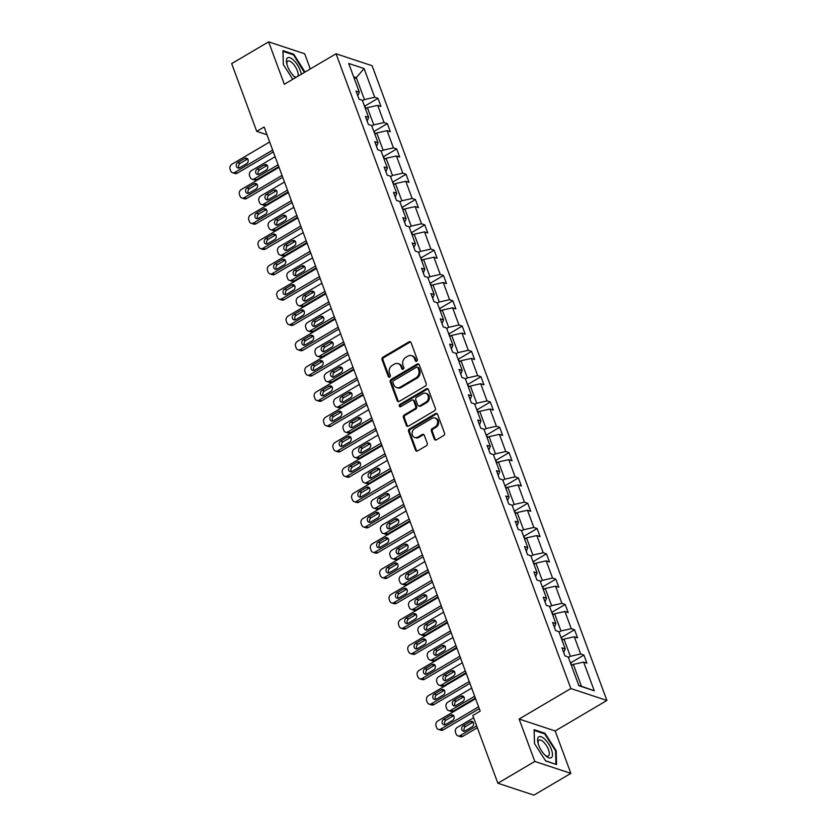 <?xml version="1.0" encoding="UTF-8"?>
<svg xmlns="http://www.w3.org/2000/svg" width="837" height="837" viewBox="0 0 837 837"><rect width="100%" height="100%" fill="white"/><g stroke="black" fill="none" stroke-linecap="round" stroke-linejoin="round"><path stroke-width="1.26" d="M416.7 361.207A1.287 1.078 -71.7 0 0 417.297 359.491L411.04 342.574A1.831 1.538 -71.7 0 0 409 341.841L382.886 357.232A1.831 1.538 -71.7 0 0 382.028 359.68L388.284 376.598A1.287 1.078 -71.7 0 0 390.314 375.394L389.508 373.208A5.869 4.907 -71.7 0 1 392.26 365.371L394.436 364.095A5.869 4.907 -71.7 0 1 398.171 363.614A5.869 4.907 -71.7 0 1 400.965 366.449L401.77 368.646A1.287 1.078 -71.7 0 0 403.811 367.443L402.995 365.256A5.869 4.907 -71.7 0 1 405.757 357.42L407.933 356.143A5.869 4.907 -71.7 0 1 411.658 355.662A5.869 4.907 -71.7 0 1 414.461 358.498L415.267 360.695A1.287 1.078 -71.7 0 0 416.7 361.207M434.298 439.122A1.831 1.538 -71.7 0 0 436.339 439.864L443.662 435.543A1.831 1.538 -71.7 0 0 444.531 433.095L437.573 414.305A1.831 1.538 -71.7 0 0 435.533 413.572L409.419 428.962A1.831 1.538 -71.7 0 0 408.561 431.411L415.508 450.191A1.831 1.538 -71.7 0 0 417.548 450.934L426.399 445.713A1.831 1.538 -71.7 0 0 427.257 443.275L424.286 435.23A1.831 1.538 -71.7 0 0 422.246 434.497L417.862 437.081A4.907 4.101 -71.7 0 1 414.744 437.479A4.907 4.101 -71.7 0 1 412.097 433.357A4.907 4.101 -71.7 0 1 414.702 428.565L431.902 418.427A4.907 4.101 -71.7 0 1 435.02 418.029A4.907 4.101 -71.7 0 1 437.667 422.151A4.907 4.101 -71.7 0 1 435.052 426.943L432.185 428.638A1.831 1.538 -71.7 0 0 431.327 431.086L434.298 439.122L435.271 439.446A1.831 1.538 -71.7 0 0 435.69 440.074M519.118 719.025L534.812 761.44L497.858 783.223L533.901 795.15L570.855 773.378L555.172 730.952L606.898 700.464L570.855 688.537L519.118 719.025L555.172 730.952M310.286 68.958L304.678 53.777L268.625 41.85L284.318 84.265L336.055 53.777L570.855 688.537M268.625 41.85L231.671 63.622L256.729 131.357L266.982 134.747M497.858 783.223L472.8 715.489L480.197 711.136L264.115 126.994L256.729 131.357M425.342 386.024A1.831 1.538 -71.7 0 0 426.211 383.576L419.264 364.786A1.831 1.538 -71.7 0 0 417.224 364.053L391.099 379.443A1.831 1.538 -71.7 0 0 390.241 381.892L397.188 400.672A1.831 1.538 -71.7 0 0 399.228 401.415L425.342 386.024M428.418 389.55L435.366 408.341A1.831 1.538 -71.7 0 1 434.508 410.779L408.393 426.169A1.831 1.538 -71.7 0 1 406.353 425.437L403.371 417.391A1.831 1.538 -71.7 0 1 404.24 414.953L414.828 408.707A1.831 1.538 -71.7 0 0 415.686 406.259L413.719 400.923A1.831 1.538 -71.7 0 0 411.678 400.191L400.651 406.688A1.287 1.078 -71.7 0 1 399.824 404.459L426.378 388.807A1.831 1.538 -71.7 0 1 428.418 389.55M534.812 761.44L570.855 773.378M578.869 685.702L568.25 656.993L564.985 655.915L561.983 647.807L565.247 648.884L558.886 631.684L555.622 630.606L552.629 622.498L555.894 623.575L549.532 606.386L546.268 605.297L543.265 597.189L546.53 598.267L540.168 581.077L536.904 579.999L533.901 571.88L537.166 572.968L530.804 555.768L527.54 554.69L524.537 546.582L527.802 547.66L521.451 530.47L518.187 529.382L515.184 521.273L518.448 522.351L512.087 505.161L508.823 504.083L505.82 495.964L509.084 497.052L502.723 479.852L499.459 478.774L496.456 470.666L499.72 471.744L493.359 454.543L490.095 453.466L487.103 445.357L490.367 446.435L484.006 429.245L480.741 428.157L477.739 420.048L481.003 421.137L474.642 403.936L471.377 402.859L468.375 394.75L471.639 395.828L465.278 378.627L462.014 377.55L459.021 369.441L462.275 370.519L455.924 353.329L452.66 352.241L449.657 344.133L452.922 345.21L446.56 328.02L443.296 326.943L440.293 318.824L443.558 319.912L437.196 302.712L433.932 301.634L430.929 293.525L434.194 294.603L427.833 277.413L424.568 276.325L421.576 268.217L424.84 269.294L418.479 252.104L415.215 251.027L412.212 242.908L415.476 243.996L409.115 226.796L405.851 225.718L402.848 217.61L406.112 218.687L399.751 201.487L396.487 200.409L393.495 192.301L396.759 193.378L390.398 176.188L387.133 175.1L384.131 166.992L387.395 168.07L381.034 150.88L377.769 149.802L374.767 141.694L378.031 142.771L371.67 125.571L368.406 124.493L365.403 116.385L368.667 117.462L362.306 100.273L359.052 99.184L356.049 91.076L359.314 92.154L348.694 63.445L364.085 68.54L374.704 97.249L377.968 98.337L380.971 106.445L377.707 105.368L384.068 122.558L387.332 123.635L390.324 131.754L387.071 130.666L393.421 147.867L396.686 148.944L399.688 157.053L396.424 155.975L402.785 173.165L406.05 174.253L409.052 182.361L405.788 181.284L412.149 198.474L415.414 199.551L418.416 207.67L415.152 206.582L421.513 223.782L424.777 224.86L427.77 232.968L424.505 231.891L430.867 249.091L434.131 250.169L437.134 258.277L433.869 257.2L440.231 274.39L443.495 275.478L446.498 283.586L443.233 282.508L449.595 299.698L452.859 300.776L455.851 308.895L452.587 307.807L458.948 325.007L462.212 326.085L465.215 334.193L461.951 333.116L468.312 350.305L471.576 351.394L474.579 359.502L471.315 358.424L477.676 375.614L480.94 376.692L483.943 384.811L480.679 383.723L487.04 400.923L490.294 402.001L493.296 410.109L490.032 409.031L496.393 426.232L499.658 427.309L502.66 435.418L499.396 434.34L505.757 451.53L509.022 452.618L512.024 460.727L508.76 459.639L515.121 476.839L518.385 477.917L521.378 486.025L518.113 484.947L524.475 502.148L527.739 503.225L530.742 511.334L527.477 510.256L533.839 527.446L537.103 528.534L540.106 536.643L536.841 535.565L543.203 552.755L546.467 553.832L549.459 561.951L546.205 560.863L552.556 578.064L555.82 579.141L558.823 587.25L555.559 586.172L561.92 603.362L565.184 604.45L568.187 612.558L564.923 611.481L571.284 628.671L574.548 629.748L577.551 637.867L574.287 636.779L580.648 653.979L583.912 655.057L586.904 663.166L583.64 662.088L594.27 690.797L578.869 685.702M606.898 700.464L372.099 65.715L336.055 53.777M562.045 640.232L563.981 639.091L570.342 656.281L568.407 657.422M570.342 656.281L580.648 653.979M563.981 639.091L574.287 636.779M563.719 652.504L565.247 648.884M552.692 614.923L554.617 613.783L560.978 630.972L559.043 632.113M560.978 630.972L571.284 628.671M554.617 613.783L564.923 611.481M554.366 627.195L555.894 623.575M543.328 589.614L545.264 588.474L551.625 605.674L549.689 606.815M551.625 605.674L561.92 603.362M545.264 588.474L555.559 586.172M545.002 601.887L546.53 598.267M533.964 564.305L535.9 563.175L542.261 580.365L540.325 581.506M542.261 580.365L552.556 578.064M535.9 563.175L546.205 560.863M535.638 576.578L537.166 572.968M524.6 539.007L526.536 537.867L532.897 555.057L530.961 556.197M532.897 555.057L543.203 552.755M526.536 537.867L536.841 535.565M526.285 551.28L527.802 547.66M515.247 513.698L517.182 512.558L523.543 529.758L521.608 530.899M523.543 529.758L533.839 527.446M517.182 512.558L527.477 510.256M516.921 525.971L518.448 522.351M505.883 488.389L507.818 487.249L514.18 504.449L512.244 505.59M514.18 504.449L524.475 502.148M507.818 487.249L518.113 484.947M507.557 500.662L509.084 497.052M496.519 463.091L498.454 461.951L504.816 479.141L502.88 480.281M504.816 479.141L515.121 476.839M498.454 461.951L508.76 459.639M498.193 475.364L499.72 471.744M487.165 437.782L489.101 436.642L495.452 453.832L493.527 454.972M495.452 453.832L505.757 451.53M489.101 436.642L499.396 434.34M488.839 450.055L490.367 446.435M477.801 412.474L479.737 411.333L486.098 428.534L484.163 429.674M486.098 428.534L496.393 426.232M479.737 411.333L490.032 409.031M479.475 424.746L481.003 421.137M468.438 387.175L470.373 386.035L476.734 403.225L474.799 404.365M476.734 403.225L487.04 400.923M470.373 386.035L480.679 383.723M470.112 399.437L471.639 395.828M459.074 361.866L461.009 360.726L467.37 377.916L465.435 379.056M467.37 377.916L477.676 375.614M461.009 360.726L471.315 358.424M460.758 374.139L462.275 370.519M449.72 336.558L451.656 335.417L458.017 352.618L456.081 353.758M458.017 352.618L468.312 350.305M451.656 335.417L461.951 333.116M451.394 348.83L452.922 345.21M440.356 311.249L442.292 310.108L448.653 327.309L446.717 328.449M448.653 327.309L458.948 325.007M442.292 310.108L452.587 307.807M442.03 323.521L443.558 319.912M430.992 285.951L432.928 284.81L439.289 302L437.353 303.14M439.289 302L449.595 299.698M432.928 284.81L443.233 282.508M432.666 298.223L434.194 294.603M421.639 260.642L423.574 259.501L429.936 276.702L428 277.842M429.936 276.702L440.231 274.39M423.574 259.501L433.869 257.2M423.313 272.914L424.84 269.294M412.275 235.333L414.21 234.193L420.572 251.393L418.636 252.533M420.572 251.393L430.867 249.091M414.21 234.193L424.505 231.891M413.949 247.606L415.476 243.996M402.911 210.035L404.846 208.894L411.208 226.084L409.272 227.225M411.208 226.084L421.513 223.782M404.846 208.894L415.152 206.582M404.585 222.307L406.112 218.687M393.557 184.726L395.482 183.585L401.844 200.775L399.908 201.916M401.844 200.775L412.149 198.474M395.482 183.585L405.788 181.284M395.231 196.998L396.759 193.378M384.193 159.417L386.129 158.277L392.49 175.477L390.555 176.617M392.49 175.477L402.785 173.165M386.129 158.277L396.424 155.975M385.867 171.69L387.395 168.07M374.83 134.119L376.765 132.978L383.126 150.168L381.191 151.309M383.126 150.168L393.421 147.867M376.765 132.978L387.071 130.666M376.504 146.381L378.031 142.771M365.466 108.81L367.401 107.67L373.762 124.859L371.827 126M373.762 124.859L384.068 122.558M367.401 107.67L377.707 105.368M367.15 121.083L368.667 117.462M354.365 78.793L356.3 77.653L364.409 99.561L362.473 100.702M364.409 99.561L374.704 97.249M364.085 68.54L356.3 77.653L353.622 76.774M578.754 685.398L581.443 686.288L573.345 664.39L571.409 665.53M357.786 95.774L359.314 92.154M573.345 664.39L583.64 662.088M594.27 690.797L581.443 686.288M365.068 105.943L377.968 98.337M374.421 131.242L387.332 123.635M383.785 156.55L396.686 148.944M393.149 181.859L406.05 174.253M402.503 207.157L415.414 199.551M411.867 232.466L424.777 224.86M421.231 257.775L434.131 250.169M430.584 283.073L443.495 275.478M439.948 308.382L452.859 300.776M449.312 333.691L462.212 326.085M458.676 359L471.576 351.394M468.029 384.298L480.94 376.692M477.393 409.607L490.294 402.001M486.757 434.916L499.658 427.309M496.111 460.214L509.022 452.618M505.475 485.523L518.385 477.917M514.839 510.832L527.739 503.225M524.203 536.14L537.103 528.534M533.556 561.439L546.467 553.832M542.92 586.747L555.82 579.141M552.284 612.056L565.184 604.45M561.637 637.355L574.548 629.748M571.001 662.663L583.912 655.057M305.013 72.066L293.787 54.238L282.927 50.638L283.293 64.501L292.793 79.274M544.971 733.275L534.111 729.676L534.477 743.538L545.693 760.99L556.553 764.579L556.187 750.726L544.971 733.275L544.207 733.725M416.418 361.322A1.287 1.078 -71.7 0 1 416.24 361.009L415.434 358.822A5.869 4.907 -71.7 0 0 412.631 355.987L411.658 355.662M398.171 363.614L399.144 363.938A5.869 4.907 -71.7 0 1 401.938 366.773L402.754 368.96A1.287 1.078 -71.7 0 0 402.921 369.274M410.622 341.946A1.831 1.538 -71.7 0 0 409.973 342.166L383.859 357.556A1.831 1.538 -71.7 0 0 383.001 359.994L389.257 376.912A1.287 1.078 -71.7 0 0 389.435 377.225M418.835 364.158A1.831 1.538 -71.7 0 0 418.197 364.377L392.072 379.768A1.831 1.538 -71.7 0 0 391.214 382.206L398.161 400.996A1.831 1.538 -71.7 0 0 398.59 401.624M417.872 367.736A1.287 1.078 -71.7 0 0 416.449 367.223L393.526 380.73A1.287 1.078 -71.7 0 0 392.919 382.446L393.777 384.748A5.869 4.907 -71.7 0 0 396.571 387.594A5.869 4.907 -71.7 0 0 400.306 387.112L415.968 377.874A5.869 4.907 -71.7 0 0 418.73 370.048L417.872 367.736L418.845 368.06A1.287 1.078 -71.7 0 0 418.238 367.443L417.265 367.119M396.571 387.594L397.544 387.908A5.869 4.907 -71.7 0 0 401.279 387.437L400.306 387.112M418.845 368.06L419.703 370.372A5.869 4.907 -71.7 0 1 416.941 378.198L401.279 387.437M412.84 400.034L413.813 400.358A1.831 1.538 -71.7 0 1 414.692 401.247L416.669 406.583A1.831 1.538 -71.7 0 1 415.801 409.031L405.213 415.267A1.831 1.538 -71.7 0 0 404.355 417.715L407.326 425.761A1.831 1.538 -71.7 0 0 407.745 426.389M428 388.923A1.831 1.538 -71.7 0 0 427.351 389.132L400.797 404.784A1.287 1.078 -71.7 0 0 400.368 406.803M425.824 402.231A4.907 4.101 -71.7 0 0 428.429 397.429A4.907 4.101 -71.7 0 0 425.782 393.306A4.907 4.101 -71.7 0 0 422.664 393.714L416.606 397.282A1.831 1.538 -71.7 0 0 415.748 399.73L417.726 405.066A1.831 1.538 -71.7 0 0 419.766 405.799L425.824 402.231L426.797 402.555A4.907 4.101 -71.7 0 0 429.402 397.753A4.907 4.101 -71.7 0 0 426.765 393.631L425.782 393.306M418.594 405.945L419.567 406.269A1.831 1.538 -71.7 0 0 420.739 406.123L419.766 405.799M426.797 402.555L420.739 406.123M435.02 418.029L435.993 418.354A4.907 4.101 -71.7 0 1 438.64 422.476A4.907 4.101 -71.7 0 1 436.025 427.268L433.158 428.962A1.831 1.538 -71.7 0 0 432.3 431.4L435.271 439.446M414.744 437.479L415.717 437.803A4.907 4.101 -71.7 0 0 418.835 437.406L417.862 437.081M423.867 434.602A1.831 1.538 -71.7 0 0 423.219 434.811L418.835 437.406M437.155 413.677A1.831 1.538 -71.7 0 0 436.506 413.897L410.392 429.287A1.831 1.538 -71.7 0 0 409.534 431.735L416.481 450.515A1.831 1.538 -71.7 0 0 416.899 451.143M304.386 72.055L305.003 71.689M293.034 54.687L293.787 54.238M555.569 751.092L556.187 750.726M278.104 164.816L254.343 178.825A3.735 3.128 -71.7 0 1 251.968 179.128A3.735 3.128 -71.7 0 1 250.179 177.329L249.583 175.707A3.735 3.128 -71.7 0 1 251.341 170.717L275.111 156.707M278.784 166.657L256.771 179.631A3.735 3.128 108.3 0 1 254.396 179.934L251.968 179.128M366.01 108.496L363.99 104.813M267.285 165.423A2.992 2.501 -71.7 0 0 266.731 165.663L259.637 169.848A2.992 2.501 -71.7 0 0 258.57 174.473M259.125 174.232L266.218 170.047A2.992 2.501 -71.7 0 0 264.293 164.858L257.2 169.043A2.992 2.501 -71.7 0 0 259.125 174.232M272.663 150.095L234.852 172.38A3.735 3.128 -71.7 0 1 232.477 172.684A3.735 3.128 -71.7 0 1 230.698 170.874L230.102 169.252A3.735 3.128 -71.7 0 1 231.849 164.261L269.66 141.987M232.477 172.684L234.915 173.489A3.735 3.128 108.3 0 0 237.29 173.186L273.343 151.936M239.633 167.777A2.992 2.501 108.3 0 1 237.718 162.587L244.812 158.413A2.992 2.501 108.3 0 1 246.727 163.602L239.633 167.777M239.089 168.028A2.992 2.501 108.3 0 1 240.146 163.393L247.25 159.218A2.992 2.501 108.3 0 1 247.794 158.967M287.468 190.125L263.697 204.134A3.735 3.128 -71.7 0 1 261.322 204.437A3.735 3.128 -71.7 0 1 259.543 202.627L258.947 201.006A3.735 3.128 -71.7 0 1 260.705 196.025L284.465 182.016M288.148 191.966L266.135 204.939A3.735 3.128 108.3 0 1 263.76 205.243L261.322 204.437M375.363 133.794L373.354 130.122M276.639 190.721A2.992 2.501 -71.7 0 0 276.095 190.972L269.001 195.157A2.992 2.501 -71.7 0 0 267.934 199.781M268.478 199.541L275.572 195.356A2.992 2.501 -71.7 0 0 273.657 190.166L266.564 194.341A2.992 2.501 -71.7 0 0 268.478 199.541M296.832 215.433L273.061 229.443A3.735 3.128 -71.7 0 1 270.686 229.746A3.735 3.128 -71.7 0 1 268.907 227.936L268.3 226.314A3.735 3.128 -71.7 0 1 270.058 221.324L293.829 207.325M297.512 217.275L275.499 230.248A3.735 3.128 108.3 0 1 273.124 230.552L270.686 229.746M384.727 159.103L382.718 155.431M286.003 216.03A2.992 2.501 -71.7 0 0 285.448 216.281L278.355 220.455A2.992 2.501 -71.7 0 0 277.298 225.09M277.842 224.839L284.936 220.665A2.992 2.501 -71.7 0 0 283.021 215.475L275.928 219.65A2.992 2.501 -71.7 0 0 277.842 224.839M282.017 175.404L244.216 197.678A3.735 3.128 -71.7 0 1 241.841 197.992A3.735 3.128 -71.7 0 1 240.062 196.182L239.455 194.561A3.735 3.128 -71.7 0 1 241.213 189.57L279.024 167.295M241.841 197.992L244.278 198.798A3.735 3.128 108.3 0 0 246.653 198.484L282.697 177.245M248.997 193.085A2.992 2.501 108.3 0 1 247.072 187.896L254.176 183.711A2.992 2.501 108.3 0 1 256.091 188.9L248.997 193.085M248.443 193.326A2.992 2.501 108.3 0 1 249.51 188.702L256.603 184.517A2.992 2.501 108.3 0 1 257.158 184.276M291.381 200.713L253.58 222.987A3.735 3.128 -71.7 0 1 251.205 223.291A3.735 3.128 -71.7 0 1 249.416 221.491L248.819 219.859A3.735 3.128 -71.7 0 1 250.577 214.879L288.378 192.594M251.205 223.291L253.632 224.096A3.735 3.128 108.3 0 0 256.007 223.793L292.061 202.554M258.361 218.394A2.992 2.501 108.3 0 1 256.436 213.205L263.529 209.02A2.992 2.501 108.3 0 1 265.455 214.209L258.361 218.394M257.806 218.635A2.992 2.501 108.3 0 1 258.874 214.01L265.967 209.825A2.992 2.501 108.3 0 1 266.511 209.585M301.205 74.315A12.147 4.823 59.5 0 0 293.641 60.18A12.147 4.823 59.5 0 0 286.652 63.162A12.147 4.823 59.5 0 0 294.069 76.355A12.147 4.823 59.5 0 0 294.833 77.035A12.147 4.823 59.5 0 0 295.587 77.632M297.784 76.334A9.197 3.651 59.5 0 0 292.343 62.942A9.197 3.651 59.5 0 0 287.834 61.132A9.197 3.651 59.5 0 0 286.913 64.292M283.335 64.554L282.99 51.36L293.505 54.844L304.396 72.442M293.975 76.261A9.197 3.651 59.5 0 0 296.308 77.203M544.824 739.217A12.147 4.823 59.5 0 0 537.835 742.199A12.147 4.823 59.5 0 0 545.253 755.382A12.147 4.823 59.5 0 0 546.017 756.073A12.147 4.823 59.5 0 0 552.451 753.97A12.147 4.823 59.5 0 0 544.824 739.217M545.159 755.298A9.197 3.651 59.5 0 0 548.361 756.02A9.197 3.651 59.5 0 0 548.622 750.067A9.197 3.651 59.5 0 0 543.527 741.98A9.197 3.651 59.5 0 0 539.018 740.17A9.197 3.651 59.5 0 0 538.097 743.319M555.737 764.307L545.567 760.791M534.519 743.591L534.173 730.398L544.688 733.882L555.559 750.789L555.904 764.212M306.185 240.742L282.425 254.741A3.735 3.128 -71.7 0 1 280.05 255.044A3.735 3.128 -71.7 0 1 278.271 253.245L277.664 251.623A3.735 3.128 -71.7 0 1 279.422 246.633L303.193 232.623M306.865 242.573L284.862 255.547A3.735 3.128 108.3 0 1 282.487 255.85L280.05 255.044M394.091 184.412L392.072 180.729M295.367 241.338A2.992 2.501 -71.7 0 0 294.812 241.579L287.719 245.764A2.992 2.501 -71.7 0 0 286.652 250.389M287.206 250.148L294.3 245.963A2.992 2.501 -71.7 0 0 292.375 240.774L285.281 244.959A2.992 2.501 -71.7 0 0 287.206 250.148M300.745 226.011L262.933 248.296A3.735 3.128 -71.7 0 1 260.558 248.599A3.735 3.128 -71.7 0 1 258.779 246.789L258.183 245.168A3.735 3.128 -71.7 0 1 259.941 240.188L297.742 217.902M260.558 248.599L262.996 249.405A3.735 3.128 108.3 0 0 265.371 249.102L301.425 227.852M267.714 243.703A2.992 2.501 108.3 0 1 265.8 238.503L272.893 234.329A2.992 2.501 108.3 0 1 274.808 239.518L267.714 243.703M267.17 243.944A2.992 2.501 108.3 0 1 268.238 239.309L275.331 235.134A2.992 2.501 108.3 0 1 275.875 234.883M315.549 266.04L291.778 280.05A3.735 3.128 -71.7 0 1 289.403 280.353A3.735 3.128 -71.7 0 1 287.625 278.543L287.028 276.921A3.735 3.128 -71.7 0 1 288.786 271.941L312.546 257.932M316.229 267.882L294.216 280.855A3.735 3.128 108.3 0 1 291.841 281.159L289.403 280.353M403.455 209.71L401.436 206.038M304.72 266.647A2.992 2.501 -71.7 0 0 304.176 266.888L297.083 271.073A2.992 2.501 -71.7 0 0 296.016 275.697M296.56 275.457L303.664 271.272A2.992 2.501 -71.7 0 0 301.738 266.082L294.645 270.267A2.992 2.501 -71.7 0 0 296.56 275.457M310.108 251.32L272.297 273.594A3.735 3.128 -71.7 0 1 269.922 273.908A3.735 3.128 -71.7 0 1 268.143 272.098L267.537 270.477A3.735 3.128 -71.7 0 1 269.294 265.486L307.106 243.211M269.922 273.908L272.36 274.714A3.735 3.128 108.3 0 0 274.735 274.41L310.789 253.161M277.078 269.001A2.992 2.501 108.3 0 1 275.153 263.812L282.257 259.627A2.992 2.501 108.3 0 1 284.172 264.827L277.078 269.001M276.534 269.252A2.992 2.501 108.3 0 1 277.591 264.618L284.685 260.443A2.992 2.501 108.3 0 1 285.239 260.192M324.913 291.349L301.142 305.359A3.735 3.128 -71.7 0 1 298.767 305.662A3.735 3.128 -71.7 0 1 296.989 303.852L296.392 302.23A3.735 3.128 -71.7 0 1 298.139 297.24L321.91 283.241M325.593 293.191L303.58 306.164A3.735 3.128 108.3 0 1 301.205 306.468L298.767 305.662M412.808 235.019L410.8 231.347M314.084 291.946A2.992 2.501 -71.7 0 0 313.54 292.197L306.436 296.371A2.992 2.501 -71.7 0 0 305.379 301.006M305.923 300.755L313.017 296.58A2.992 2.501 -71.7 0 0 311.102 291.391L304.009 295.566A2.992 2.501 -71.7 0 0 305.923 300.755M319.462 276.628L281.661 298.903A3.735 3.128 -71.7 0 1 279.286 299.207A3.735 3.128 -71.7 0 1 277.497 297.407L276.901 295.785A3.735 3.128 -71.7 0 1 278.658 290.795L316.459 268.51M279.286 299.207L281.724 300.012A3.735 3.128 108.3 0 0 284.099 299.709L320.142 278.47M286.442 294.31A2.992 2.501 108.3 0 1 284.517 289.121L291.611 284.936A2.992 2.501 108.3 0 1 293.536 290.125L286.442 294.31M285.888 294.551A2.992 2.501 108.3 0 1 286.955 289.926L294.049 285.741A2.992 2.501 108.3 0 1 294.603 285.501M334.277 316.658L310.506 330.657A3.735 3.128 -71.7 0 1 308.131 330.971A3.735 3.128 -71.7 0 1 306.352 329.161L305.746 327.539A3.735 3.128 -71.7 0 1 307.503 322.548L331.274 308.539M334.957 318.499L312.944 331.462A3.735 3.128 108.3 0 1 310.569 331.776L308.131 330.971M422.172 260.328L420.164 256.656M323.448 317.254A2.992 2.501 -71.7 0 0 322.894 317.495L315.8 321.68A2.992 2.501 -71.7 0 0 314.733 326.304M315.287 326.064L322.381 321.879A2.992 2.501 -71.7 0 0 320.456 316.689L313.362 320.874A2.992 2.501 -71.7 0 0 315.287 326.064M328.826 301.927L291.014 324.212A3.735 3.128 -71.7 0 1 288.639 324.515A3.735 3.128 -71.7 0 1 286.861 322.705L286.264 321.084A3.735 3.128 -71.7 0 1 288.022 316.104L325.823 293.818M288.639 324.515L291.077 325.321A3.735 3.128 108.3 0 0 293.452 325.018L329.506 303.768M295.796 319.619A2.992 2.501 108.3 0 1 293.881 314.419L300.975 310.245A2.992 2.501 108.3 0 1 302.9 315.434L295.796 319.619M295.252 319.86A2.992 2.501 108.3 0 1 296.319 315.235L303.412 311.05A2.992 2.501 108.3 0 1 303.957 310.809M343.63 341.956L319.87 355.966A3.735 3.128 -71.7 0 1 317.495 356.269A3.735 3.128 -71.7 0 1 315.706 354.469L315.11 352.837A3.735 3.128 -71.7 0 1 316.867 347.857L340.628 333.848M344.31 343.798L322.297 356.771A3.735 3.128 108.3 0 1 319.922 357.075L317.495 356.269M431.536 285.626L429.517 281.954M332.802 342.563A2.992 2.501 -71.7 0 0 332.258 342.804L325.164 346.989A2.992 2.501 -71.7 0 0 324.097 351.613M324.651 351.373L331.745 347.188A2.992 2.501 -71.7 0 0 329.82 341.998L322.726 346.183A2.992 2.501 -71.7 0 0 324.651 351.373M338.19 327.236L300.378 349.521A3.735 3.128 -71.7 0 1 298.003 349.824A3.735 3.128 -71.7 0 1 296.225 348.014L295.628 346.392A3.735 3.128 -71.7 0 1 297.376 341.402L335.187 319.127M298.003 349.824L300.441 350.63A3.735 3.128 108.3 0 0 302.816 350.326L338.87 329.077M305.16 344.917A2.992 2.501 108.3 0 1 303.245 339.728L310.339 335.553A2.992 2.501 108.3 0 1 312.253 340.743L305.16 344.917M304.616 345.168A2.992 2.501 108.3 0 1 305.672 340.533L312.776 336.359A2.992 2.501 108.3 0 1 313.32 336.108M352.994 367.265L329.223 381.274A3.735 3.128 -71.7 0 1 326.848 381.578A3.735 3.128 -71.7 0 1 325.07 379.768L324.474 378.146A3.735 3.128 -71.7 0 1 326.231 373.166L349.992 359.157M353.674 369.107L331.661 382.08A3.735 3.128 108.3 0 1 329.286 382.383L326.848 381.578M440.89 310.935L438.881 307.263M342.166 367.861A2.992 2.501 -71.7 0 0 341.622 368.113L334.528 372.287A2.992 2.501 -71.7 0 0 333.461 376.922M334.005 376.681L341.098 372.496A2.992 2.501 -71.7 0 0 339.184 367.307L332.09 371.482A2.992 2.501 -71.7 0 0 334.005 376.681M347.543 352.544L309.742 374.819A3.735 3.128 -71.7 0 1 307.367 375.122A3.735 3.128 -71.7 0 1 305.589 373.323L304.982 371.701A3.735 3.128 -71.7 0 1 306.74 366.711L344.551 344.436M307.367 375.122L309.805 375.939A3.735 3.128 108.3 0 0 312.18 375.625L348.223 354.386M314.524 370.226A2.992 2.501 108.3 0 1 312.599 365.037L319.692 360.852A2.992 2.501 108.3 0 1 321.617 366.041L314.524 370.226M313.969 370.467A2.992 2.501 108.3 0 1 315.036 365.842L322.13 361.657A2.992 2.501 108.3 0 1 322.684 361.417M362.358 392.574L338.587 406.583A3.735 3.128 -71.7 0 1 336.212 406.887A3.735 3.128 -71.7 0 1 334.434 405.077L333.827 403.455A3.735 3.128 -71.7 0 1 335.585 398.464L359.355 384.465M363.038 394.415L341.025 407.389A3.735 3.128 108.3 0 1 338.65 407.692L336.212 406.887M450.254 336.244L448.245 332.571M351.53 393.17A2.992 2.501 -71.7 0 0 350.975 393.421L343.881 397.596A2.992 2.501 -71.7 0 0 342.825 402.231M343.369 401.98L350.462 397.805A2.992 2.501 -71.7 0 0 348.548 392.605L341.444 396.79A2.992 2.501 -71.7 0 0 343.369 401.98M371.712 417.883L347.951 431.882A3.735 3.128 -71.7 0 1 345.576 432.185A3.735 3.128 -71.7 0 1 343.787 430.385L343.191 428.764A3.735 3.128 -71.7 0 1 344.949 423.773L368.719 409.764M372.392 419.714L350.389 432.687A3.735 3.128 108.3 0 1 348.014 432.991L345.576 432.185M459.618 361.553L457.598 357.87M360.893 418.479A2.992 2.501 -71.7 0 0 360.339 418.72L353.245 422.905A2.992 2.501 -71.7 0 0 352.178 427.529M352.733 427.288L359.826 423.103A2.992 2.501 -71.7 0 0 357.901 417.914L350.808 422.099A2.992 2.501 -71.7 0 0 352.733 427.288M381.076 443.181L357.305 457.19A3.735 3.128 -71.7 0 1 354.93 457.494A3.735 3.128 -71.7 0 1 353.151 455.684L352.555 454.062A3.735 3.128 -71.7 0 1 354.313 449.082L378.073 435.073M381.756 445.022L359.743 457.996A3.735 3.128 108.3 0 1 357.368 458.299L354.93 457.494M468.982 386.851L466.962 383.179M370.247 443.788A2.992 2.501 -71.7 0 0 369.703 444.028L362.609 448.213A2.992 2.501 -71.7 0 0 361.542 452.838M362.086 452.597L369.19 448.412A2.992 2.501 -71.7 0 0 367.265 443.223L360.172 447.397A2.992 2.501 -71.7 0 0 362.086 452.597M390.44 468.49L366.669 482.499A3.735 3.128 -71.7 0 1 364.294 482.803A3.735 3.128 -71.7 0 1 362.515 480.993L361.919 479.371A3.735 3.128 -71.7 0 1 363.666 474.38L387.437 460.381M391.12 470.331L369.107 483.305A3.735 3.128 108.3 0 1 366.732 483.608L364.294 482.803M478.335 412.16L476.326 408.487M379.611 469.086A2.992 2.501 -71.7 0 0 379.067 469.337L371.963 473.512A2.992 2.501 -71.7 0 0 370.906 478.147M371.45 477.896L378.544 473.721A2.992 2.501 -71.7 0 0 376.629 468.532L369.535 472.706A2.992 2.501 -71.7 0 0 371.45 477.896M399.793 493.799L376.033 507.797A3.735 3.128 -71.7 0 1 373.658 508.101A3.735 3.128 -71.7 0 1 371.879 506.301L371.272 504.68A3.735 3.128 -71.7 0 1 373.03 499.689L396.801 485.68M400.484 495.64L378.47 508.603A3.735 3.128 108.3 0 1 376.095 508.917L373.658 508.101M487.699 437.469L485.68 433.786M388.975 494.395A2.992 2.501 -71.7 0 0 388.42 494.636L381.327 498.821A2.992 2.501 -71.7 0 0 380.26 503.445M380.814 503.204L387.908 499.019A2.992 2.501 -71.7 0 0 385.983 493.83L378.889 498.015A2.992 2.501 -71.7 0 0 380.814 503.204M409.157 519.097L385.397 533.106A3.735 3.128 -71.7 0 1 383.022 533.41A3.735 3.128 -71.7 0 1 381.233 531.6L380.636 529.978A3.735 3.128 -71.7 0 1 382.394 524.998L406.154 510.988M409.837 520.938L387.824 533.912A3.735 3.128 108.3 0 1 385.449 534.215L383.022 533.41M497.063 462.767L495.044 459.094M398.328 519.704A2.992 2.501 -71.7 0 0 397.784 519.944L390.691 524.129A2.992 2.501 -71.7 0 0 389.623 528.754M390.178 528.513L397.272 524.328A2.992 2.501 -71.7 0 0 395.346 519.139L388.253 523.324A2.992 2.501 -71.7 0 0 390.178 528.513M418.521 544.406L394.75 558.415A3.735 3.128 -71.7 0 1 392.375 558.718A3.735 3.128 -71.7 0 1 390.597 556.908L390 555.287A3.735 3.128 -71.7 0 1 391.747 550.307L415.518 536.297M419.201 546.247L397.188 559.221A3.735 3.128 108.3 0 1 394.813 559.524L392.375 558.718M506.416 488.076L504.408 484.403M407.692 545.002A2.992 2.501 -71.7 0 0 407.148 545.253L400.055 549.428A2.992 2.501 -71.7 0 0 398.987 554.063M399.531 553.812L406.625 549.637A2.992 2.501 -71.7 0 0 404.71 544.448L397.617 548.622A2.992 2.501 -71.7 0 0 399.531 553.812M427.885 569.715L404.114 583.713A3.735 3.128 -71.7 0 1 401.739 584.027A3.735 3.128 -71.7 0 1 399.96 582.217L399.354 580.596A3.735 3.128 -71.7 0 1 401.111 575.605L424.882 561.606M428.565 571.556L406.552 584.519A3.735 3.128 108.3 0 1 404.177 584.833L401.739 584.027M515.78 513.384L513.772 509.712M417.056 570.311A2.992 2.501 -71.7 0 0 416.502 570.552L409.408 574.737A2.992 2.501 -71.7 0 0 408.341 579.371M408.895 579.12L415.989 574.946A2.992 2.501 -71.7 0 0 414.074 569.746L406.97 573.931A2.992 2.501 -71.7 0 0 408.895 579.12M437.238 595.013L413.478 609.022A3.735 3.128 -71.7 0 1 411.103 609.326A3.735 3.128 -71.7 0 1 409.314 607.526L408.718 605.904A3.735 3.128 -71.7 0 1 410.475 600.914L434.246 586.904M437.918 596.854L415.905 609.828A3.735 3.128 108.3 0 1 413.53 610.131L411.103 609.326M525.144 538.693L523.125 535.01M426.42 595.62A2.992 2.501 -71.7 0 0 425.866 595.86L418.772 600.045A2.992 2.501 -71.7 0 0 417.705 604.67M418.259 604.429L425.353 600.244A2.992 2.501 -71.7 0 0 423.428 595.055L416.334 599.24A2.992 2.501 -71.7 0 0 418.259 604.429M446.602 620.322L422.831 634.331A3.735 3.128 -71.7 0 1 420.456 634.634A3.735 3.128 -71.7 0 1 418.678 632.824L418.082 631.203A3.735 3.128 -71.7 0 1 419.839 626.222L443.6 612.213M447.282 622.163L425.269 635.137A3.735 3.128 108.3 0 1 422.894 635.44L420.456 634.634M534.498 563.992L532.489 560.319M435.774 620.918A2.992 2.501 -71.7 0 0 435.23 621.169L428.136 625.344A2.992 2.501 -71.7 0 0 427.069 629.979M427.613 629.738L434.706 625.553A2.992 2.501 -71.7 0 0 432.792 620.363L425.698 624.538A2.992 2.501 -71.7 0 0 427.613 629.738M356.907 377.853L319.106 400.128A3.735 3.128 -71.7 0 1 316.731 400.431A3.735 3.128 -71.7 0 1 314.942 398.621L314.346 397A3.735 3.128 -71.7 0 1 316.104 392.019L353.905 369.734M316.731 400.431L319.159 401.237A3.735 3.128 108.3 0 0 321.534 400.933L357.587 379.684M323.888 395.535A2.992 2.501 108.3 0 1 321.963 390.345L329.056 386.16A2.992 2.501 108.3 0 1 330.981 391.35L323.888 395.535M323.333 395.775A2.992 2.501 108.3 0 1 324.4 391.151L331.494 386.966A2.992 2.501 108.3 0 1 332.038 386.725M366.271 403.152L328.46 425.437A3.735 3.128 -71.7 0 1 326.085 425.74A3.735 3.128 -71.7 0 1 324.306 423.93L323.71 422.308A3.735 3.128 -71.7 0 1 325.467 417.328L363.268 395.043M326.085 425.74L328.522 426.546A3.735 3.128 108.3 0 0 330.897 426.242L366.951 404.993M333.241 420.833A2.992 2.501 108.3 0 1 331.326 415.644L338.42 411.469A2.992 2.501 108.3 0 1 340.335 416.659L333.241 420.833M332.697 421.084A2.992 2.501 108.3 0 1 333.764 416.449L340.858 412.275A2.992 2.501 108.3 0 1 341.402 412.024M375.625 428.46L337.824 450.735A3.735 3.128 -71.7 0 1 335.449 451.049A3.735 3.128 -71.7 0 1 333.67 449.239L333.063 447.617A3.735 3.128 -71.7 0 1 334.821 442.627L372.632 420.352M335.449 451.049L337.886 451.854A3.735 3.128 108.3 0 0 340.261 451.541L376.315 430.302M342.605 446.142A2.992 2.501 108.3 0 1 340.68 440.953L347.784 436.768A2.992 2.501 108.3 0 1 349.699 441.967L342.605 446.142M342.061 446.393A2.992 2.501 108.3 0 1 343.118 441.758L350.211 437.573A2.992 2.501 108.3 0 1 350.766 437.332M384.989 453.769L347.188 476.044A3.735 3.128 -71.7 0 1 344.813 476.347A3.735 3.128 -71.7 0 1 343.024 474.548L342.427 472.926A3.735 3.128 -71.7 0 1 344.185 467.935L381.986 445.65M344.813 476.347L347.24 477.153A3.735 3.128 108.3 0 0 349.615 476.849L385.669 455.61M351.969 471.451A2.992 2.501 108.3 0 1 350.044 466.261L357.137 462.076A2.992 2.501 108.3 0 1 359.063 467.266L351.969 471.451M351.414 471.691A2.992 2.501 108.3 0 1 352.482 467.067L359.575 462.882A2.992 2.501 108.3 0 1 360.13 462.641M394.353 479.067L356.541 501.353A3.735 3.128 -71.7 0 1 354.166 501.656A3.735 3.128 -71.7 0 1 352.387 499.846L351.791 498.224A3.735 3.128 -71.7 0 1 353.549 493.244L391.35 470.959M354.166 501.656L356.604 502.462A3.735 3.128 108.3 0 0 358.979 502.158L395.033 480.909M361.322 496.759A2.992 2.501 108.3 0 1 359.408 491.56L366.501 487.385A2.992 2.501 108.3 0 1 368.426 492.574L361.322 496.759M360.778 497A2.992 2.501 108.3 0 1 361.846 492.365L368.939 488.191A2.992 2.501 108.3 0 1 369.483 487.94M403.716 504.376L365.905 526.661A3.735 3.128 -71.7 0 1 363.53 526.965A3.735 3.128 -71.7 0 1 361.751 525.155L361.145 523.533A3.735 3.128 -71.7 0 1 362.902 518.542L400.714 496.268M363.53 526.965L365.968 527.77A3.735 3.128 108.3 0 0 368.343 527.467L404.397 506.218M370.686 522.058A2.992 2.501 108.3 0 1 368.772 516.868L375.865 512.683A2.992 2.501 108.3 0 1 377.78 517.883L370.686 522.058M370.142 522.309A2.992 2.501 108.3 0 1 371.199 517.674L378.303 513.5A2.992 2.501 108.3 0 1 378.847 513.248M413.07 529.685L375.269 551.96A3.735 3.128 -71.7 0 1 372.894 552.263A3.735 3.128 -71.7 0 1 371.115 550.464L370.509 548.842A3.735 3.128 -71.7 0 1 372.266 543.851L410.078 521.577M372.894 552.263L375.332 553.069A3.735 3.128 108.3 0 0 377.707 552.765L413.75 531.526M380.05 547.367A2.992 2.501 108.3 0 1 378.125 542.177L385.219 537.992A2.992 2.501 108.3 0 1 387.144 543.182L380.05 547.367M379.496 547.607A2.992 2.501 108.3 0 1 380.563 542.983L387.657 538.798A2.992 2.501 108.3 0 1 388.211 538.557M422.434 554.983L384.633 577.268A3.735 3.128 -71.7 0 1 382.258 577.572A3.735 3.128 -71.7 0 1 380.469 575.762L379.872 574.14A3.735 3.128 -71.7 0 1 381.63 569.16L419.431 546.875M382.258 577.572L384.685 578.377A3.735 3.128 108.3 0 0 387.06 578.074L423.114 556.825M389.404 572.675A2.992 2.501 108.3 0 1 387.489 567.486L394.583 563.301A2.992 2.501 108.3 0 1 396.508 568.49L389.404 572.675M388.86 572.916A2.992 2.501 108.3 0 1 389.927 568.292L397.02 564.107A2.992 2.501 108.3 0 1 397.565 563.866M431.798 580.292L393.986 602.577A3.735 3.128 -71.7 0 1 391.611 602.881A3.735 3.128 -71.7 0 1 389.833 601.071L389.236 599.449A3.735 3.128 -71.7 0 1 390.984 594.458L428.795 572.184M391.611 602.881L394.049 603.686A3.735 3.128 108.3 0 0 396.424 603.383L432.478 582.133M398.768 597.974A2.992 2.501 108.3 0 1 396.853 592.784L403.947 588.61A2.992 2.501 108.3 0 1 405.861 593.799L398.768 597.974M398.224 598.225A2.992 2.501 108.3 0 1 399.28 593.59L406.384 589.415A2.992 2.501 108.3 0 1 406.928 589.164M441.151 605.601L403.35 627.876A3.735 3.128 -71.7 0 1 400.975 628.189A3.735 3.128 -71.7 0 1 399.197 626.379L398.59 624.758A3.735 3.128 -71.7 0 1 400.348 619.767L438.159 597.492M400.975 628.189L403.413 628.995A3.735 3.128 108.3 0 0 405.788 628.681L441.831 607.442M408.132 623.283A2.992 2.501 108.3 0 1 406.207 618.093L413.311 613.908A2.992 2.501 108.3 0 1 415.225 619.098L408.132 623.283M407.577 623.523A2.992 2.501 108.3 0 1 408.644 618.899L415.738 614.714A2.992 2.501 108.3 0 1 416.292 614.473M455.966 645.63L432.195 659.64A3.735 3.128 -71.7 0 1 429.82 659.943A3.735 3.128 -71.7 0 1 428.042 658.133L427.435 656.511A3.735 3.128 -71.7 0 1 429.193 651.521L452.963 637.522M456.646 647.472L434.633 660.445A3.735 3.128 108.3 0 1 432.258 660.749L429.82 659.943M543.862 589.3L541.853 585.628M445.138 646.227A2.992 2.501 -71.7 0 0 444.583 646.478L437.489 650.652A2.992 2.501 -71.7 0 0 436.433 655.287M436.977 655.036L444.07 650.862A2.992 2.501 -71.7 0 0 442.156 645.672L435.062 649.847A2.992 2.501 -71.7 0 0 436.977 655.036M450.515 630.91L412.714 653.184A3.735 3.128 -71.7 0 1 410.339 653.488A3.735 3.128 -71.7 0 1 408.55 651.688L407.954 650.056A3.735 3.128 -71.7 0 1 409.712 645.076L447.513 622.791M410.339 653.488L412.767 654.293A3.735 3.128 108.3 0 0 415.142 653.99L451.195 632.741M417.496 648.591A2.992 2.501 108.3 0 1 415.57 643.402L422.664 639.217A2.992 2.501 108.3 0 1 424.589 644.406L417.496 648.591M416.941 648.832A2.992 2.501 108.3 0 1 418.008 644.208L425.102 640.023A2.992 2.501 108.3 0 1 425.646 639.782M465.32 670.939L441.559 684.938A3.735 3.128 -71.7 0 1 439.184 685.241A3.735 3.128 -71.7 0 1 437.406 683.442L436.799 681.82A3.735 3.128 -71.7 0 1 438.557 676.83L462.327 662.82M466 672.77L443.997 685.744A3.735 3.128 108.3 0 1 441.622 686.047L439.184 685.241M553.226 614.609L551.206 610.926M454.501 671.536A2.992 2.501 -71.7 0 0 453.947 671.776L446.853 675.961A2.992 2.501 -71.7 0 0 445.786 680.586M446.341 680.345L453.434 676.16A2.992 2.501 -71.7 0 0 451.509 670.971L444.416 675.156A2.992 2.501 -71.7 0 0 446.341 680.345M459.879 656.208L422.068 678.493A3.735 3.128 -71.7 0 1 419.693 678.797A3.735 3.128 -71.7 0 1 417.914 676.987L417.318 675.365A3.735 3.128 -71.7 0 1 419.075 670.385L456.876 648.1M419.693 678.797L422.13 679.602A3.735 3.128 108.3 0 0 424.505 679.299L460.559 658.049M426.849 673.9A2.992 2.501 108.3 0 1 424.934 668.7L432.028 664.526A2.992 2.501 108.3 0 1 433.943 669.715L426.849 673.9M426.305 674.141A2.992 2.501 108.3 0 1 427.372 669.506L434.466 665.331A2.992 2.501 108.3 0 1 435.01 665.08M474.684 696.238L450.913 710.247A3.735 3.128 -71.7 0 1 448.538 710.55A3.735 3.128 -71.7 0 1 446.759 708.74L446.163 707.119A3.735 3.128 -71.7 0 1 447.921 702.138L471.681 688.129M475.364 698.079L453.351 711.052A3.735 3.128 108.3 0 1 450.976 711.356L448.538 710.55M562.59 639.907L560.57 636.235M463.855 696.844A2.992 2.501 -71.7 0 0 463.311 697.085L456.217 701.27A2.992 2.501 -71.7 0 0 455.15 705.894M455.694 705.654L462.798 701.469A2.992 2.501 -71.7 0 0 460.873 696.279L453.78 700.464A2.992 2.501 -71.7 0 0 455.694 705.654M469.243 681.517L431.432 703.791A3.735 3.128 -71.7 0 1 429.057 704.105A3.735 3.128 -71.7 0 1 427.278 702.295L426.671 700.674A3.735 3.128 -71.7 0 1 428.429 695.683L466.24 673.408M429.057 704.105L431.494 704.911A3.735 3.128 108.3 0 0 433.869 704.608L469.923 683.358M436.213 699.198A2.992 2.501 108.3 0 1 434.288 694.009L441.392 689.824A2.992 2.501 108.3 0 1 443.307 695.024L436.213 699.198M435.669 699.45A2.992 2.501 108.3 0 1 436.726 694.815L443.819 690.63A2.992 2.501 108.3 0 1 444.374 690.389M476.651 725.899L460.277 735.556A3.735 3.128 -71.7 0 1 457.902 735.859A3.735 3.128 -71.7 0 1 456.123 734.049L455.527 732.427A3.735 3.128 -71.7 0 1 457.274 727.437L473.658 717.79M477.331 727.74L462.715 736.361A3.735 3.128 108.3 0 1 460.34 736.665L457.902 735.859M571.943 665.216L569.934 661.544M473.219 722.143A2.992 2.501 -71.7 0 0 472.675 722.394L465.571 726.568A2.992 2.501 -71.7 0 0 464.514 731.203M465.058 730.952L472.152 726.778A2.992 2.501 -71.7 0 0 470.237 721.588L463.143 725.763A2.992 2.501 -71.7 0 0 465.058 730.952M478.597 706.826L440.796 729.1A3.735 3.128 -71.7 0 1 438.421 729.404A3.735 3.128 -71.7 0 1 436.632 727.604L436.035 725.982A3.735 3.128 -71.7 0 1 437.793 720.992L475.594 698.707M438.421 729.404L440.858 730.209A3.735 3.128 108.3 0 0 443.233 729.906L479.277 708.667M445.577 724.507A2.992 2.501 108.3 0 1 443.652 719.318L450.745 715.133A2.992 2.501 108.3 0 1 452.671 720.322L445.577 724.507M445.022 724.748A2.992 2.501 108.3 0 1 446.09 720.123L453.183 715.938A2.992 2.501 108.3 0 1 453.738 715.698M415.434 358.822L414.461 358.498M402.754 368.96L401.77 368.646M401.938 366.773L400.965 366.449M389.257 376.912L388.284 376.598M383.001 359.994L382.028 359.68M383.859 357.556L382.886 357.232M409.973 342.166L409 341.841M416.24 361.009L415.267 360.695M398.161 400.996L397.188 400.672M391.214 382.206L390.241 381.892M392.072 379.768L391.099 379.443M418.197 364.377L417.224 364.053M416.941 378.198L415.968 377.874M419.703 370.372L418.73 370.048M407.326 425.761L406.353 425.437M404.355 417.715L403.371 417.391M405.213 415.267L404.24 414.953M415.801 409.031L414.828 408.707M416.669 406.583L415.686 406.259M414.692 401.247L413.719 400.923M400.797 404.784L399.824 404.459M427.351 389.132L426.378 388.807M432.3 431.4L431.327 431.086M433.158 428.962L432.185 428.638M436.025 427.268L435.052 426.943M423.219 434.811L422.246 434.497M416.481 450.515L415.508 450.191M409.534 431.735L408.561 431.411M410.392 429.287L409.419 428.962M436.506 413.897L435.533 413.572M254.343 178.825L256.771 179.631M259.637 169.848L257.2 169.043M266.731 165.663L264.293 164.858M237.29 173.186L234.852 172.38M237.718 162.587L240.146 163.393M244.812 158.413L247.25 159.218M263.697 204.134L266.135 204.939M269.001 195.157L266.564 194.341M276.095 190.972L273.657 190.166M273.061 229.443L275.499 230.248M278.355 220.455L275.928 219.65M285.448 216.281L283.021 215.475M246.653 198.484L244.216 197.678M247.072 187.896L249.51 188.702M254.176 183.711L256.603 184.517M256.007 223.793L253.58 222.987M256.436 213.205L258.874 214.01M263.529 209.02L265.967 209.825M282.425 254.741L284.862 255.547M287.719 245.764L285.281 244.959M294.812 241.579L292.375 240.774M265.371 249.102L262.933 248.296M265.8 238.503L268.238 239.309M272.893 234.329L275.331 235.134M291.778 280.05L294.216 280.855M297.083 271.073L294.645 270.267M304.176 266.888L301.738 266.082M274.735 274.41L272.297 273.594M275.153 263.812L277.591 264.618M282.257 259.627L284.685 260.443M301.142 305.359L303.58 306.164M306.436 296.371L304.009 295.566M313.54 292.197L311.102 291.391M284.099 299.709L281.661 298.903M284.517 289.121L286.955 289.926M291.611 284.936L294.049 285.741M310.506 330.657L312.944 331.462M315.8 321.68L313.362 320.874M322.894 317.495L320.456 316.689M293.452 325.018L291.014 324.212M293.881 314.419L296.319 315.235M300.975 310.245L303.412 311.05M319.87 355.966L322.297 356.771M325.164 346.989L322.726 346.183M332.258 342.804L329.82 341.998M302.816 350.326L300.378 349.521M303.245 339.728L305.672 340.533M310.339 335.553L312.776 336.359M329.223 381.274L331.661 382.08M334.528 372.287L332.09 371.482M341.622 368.113L339.184 367.307M312.18 375.625L309.742 374.819M312.599 365.037L315.036 365.842M319.692 360.852L322.13 361.657M338.587 406.583L341.025 407.389M343.881 397.596L341.444 396.79M350.975 393.421L348.548 392.605M347.951 431.882L350.389 432.687M353.245 422.905L350.808 422.099M360.339 418.72L357.901 417.914M357.305 457.19L359.743 457.996M362.609 448.213L360.172 447.397M369.703 444.028L367.265 443.223M366.669 482.499L369.107 483.305M371.963 473.512L369.535 472.706M379.067 469.337L376.629 468.532M376.033 507.797L378.47 508.603M381.327 498.821L378.889 498.015M388.42 494.636L385.983 493.83M385.397 533.106L387.824 533.912M390.691 524.129L388.253 523.324M397.784 519.944L395.346 519.139M394.75 558.415L397.188 559.221M400.055 549.428L397.617 548.622M407.148 545.253L404.71 544.448M404.114 583.713L406.552 584.519M409.408 574.737L406.97 573.931M416.502 570.552L414.074 569.746M413.478 609.022L415.905 609.828M418.772 600.045L416.334 599.24M425.866 595.86L423.428 595.055M422.831 634.331L425.269 635.137M428.136 625.344L425.698 624.538M435.23 621.169L432.792 620.363M321.534 400.933L319.106 400.128M321.963 390.345L324.4 391.151M329.056 386.16L331.494 386.966M330.897 426.242L328.46 425.437M331.326 415.644L333.764 416.449M338.42 411.469L340.858 412.275M340.261 451.541L337.824 450.735M340.68 440.953L343.118 441.758M347.784 436.768L350.211 437.573M349.615 476.849L347.188 476.044M350.044 466.261L352.482 467.067M357.137 462.076L359.575 462.882M358.979 502.158L356.541 501.353M359.408 491.56L361.846 492.365M366.501 487.385L368.939 488.191M368.343 527.467L365.905 526.661M368.772 516.868L371.199 517.674M375.865 512.683L378.303 513.5M377.707 552.765L375.269 551.96M378.125 542.177L380.563 542.983M385.219 537.992L387.657 538.798M387.06 578.074L384.633 577.268M387.489 567.486L389.927 568.292M394.583 563.301L397.02 564.107M396.424 603.383L393.986 602.577M396.853 592.784L399.28 593.59M403.947 588.61L406.384 589.415M405.788 628.681L403.35 627.876M406.207 618.093L408.644 618.899M413.311 613.908L415.738 614.714M432.195 659.64L434.633 660.445M437.489 650.652L435.062 649.847M444.583 646.478L442.156 645.672M415.142 653.99L412.714 653.184M415.57 643.402L418.008 644.208M422.664 639.217L425.102 640.023M441.559 684.938L443.997 685.744M446.853 675.961L444.416 675.156M453.947 671.776L451.509 670.971M424.505 679.299L422.068 678.493M424.934 668.7L427.372 669.506M432.028 664.526L434.466 665.331M450.913 710.247L453.351 711.052M456.217 701.27L453.78 700.464M463.311 697.085L460.873 696.279M433.869 704.608L431.432 703.791M434.288 694.009L436.726 694.815M441.392 689.824L443.819 690.63M460.277 735.556L462.715 736.361M465.571 726.568L463.143 725.763M472.675 722.394L470.237 721.588M443.233 729.906L440.796 729.1M443.652 719.318L446.09 720.123M450.745 715.133L453.183 715.938"/></g></svg>
